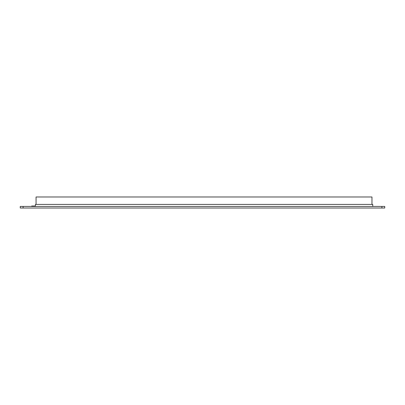<?xml version="1.0" encoding="UTF-8"?>
<svg xmlns="http://www.w3.org/2000/svg" width="405" height="405" viewBox="0 0 405 405"><rect width="100%" height="100%" fill="white"/><g stroke="black" fill="none" stroke-linecap="round" stroke-linejoin="round"><path stroke-width="0.61" d="M31.686 206.444L31.686 206.018L35.402 206.018L35.402 204.414L371.972 204.414L371.972 196.982L36.06 196.982L36.06 204.414M371.972 204.414L372.742 204.414L372.742 206.444M23.11 208.018L384.75 208.018L384.75 206.444L20.25 206.444L20.25 208.018L23.11 208.018L23.11 206.444M381.89 208.018L381.89 206.444"/></g></svg>

